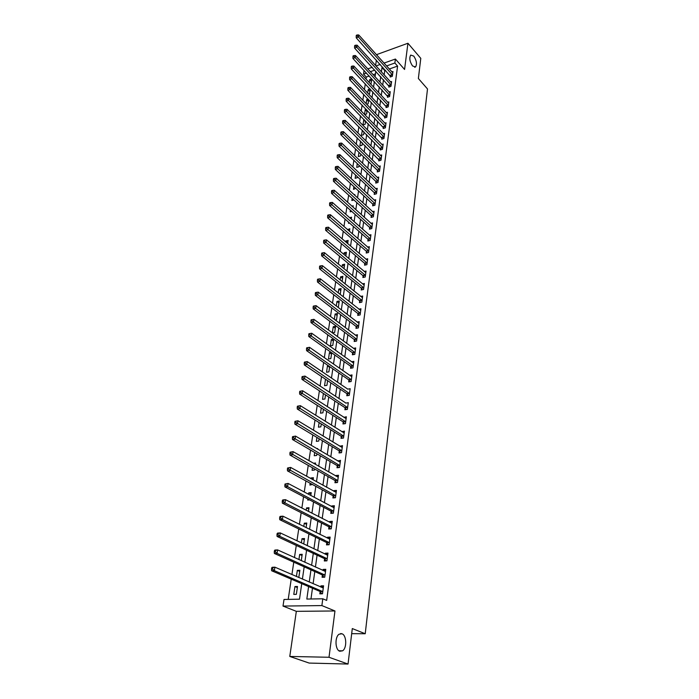 <?xml version="1.0" encoding="UTF-8"?>
<svg xmlns="http://www.w3.org/2000/svg" width="699" height="699" viewBox="0 0 699 699"><rect width="100%" height="100%" fill="white"/><g stroke="black" fill="none" stroke-linecap="round" stroke-linejoin="round"><path stroke-width="1.05" d="M412.541 65.959C409.71 61.617 409.098 57.982 410.715 55.081L413.764 56.095C416.578 60.446 417.172 64.063 415.556 66.947L412.541 65.959M339.801 651.241C335.118 649.956 334.629 636.876 339.137 634.194L341.977 633.783C346.617 635.173 347.088 648.104 342.571 650.821L339.801 651.241M369.247 76.042L366.302 77.073L363.532 74.094L364.074 70.459M351.684 633.67L365.228 633.74L427.5 88.948L418.369 78.498L420.789 58.349L407.936 43.251L377.215 54.4L377.076 55.396M376.385 60.158L375.599 65.523M365.228 633.74L352.296 628.567L348.041 664.05L309.168 663.071L289.779 656.448L329.011 657.27L334.961 610.97L321.881 605.579L283.008 606.077L284.012 599.462L299.495 599.192L301.741 583.639M334.961 610.97L296.332 611.337L289.779 656.448M296.332 611.337L283.008 606.077M366.302 77.073L366.005 79.074M365.289 83.863L364.432 89.603M363.716 94.4L362.842 100.263M362.117 105.06L361.226 111.054M360.509 115.851L359.592 121.975M358.875 126.772L357.94 133.02M357.224 137.825L356.272 144.204M355.546 149.009L354.576 155.528M353.86 160.333L352.864 166.991M352.139 171.797L351.125 178.603M350.409 183.409L349.369 190.346M348.652 195.152L347.586 202.247M346.87 207.053L345.787 214.296M345.07 219.102L343.96 226.502M343.244 231.308L342.117 238.866M341.392 243.663L340.238 251.387M339.522 256.183L338.342 264.065M337.626 268.862L336.42 276.918M335.703 281.706L334.48 289.936M333.764 294.725L332.506 303.121M331.789 307.909L330.505 316.49M329.788 321.269L328.478 330.042M327.77 334.812L326.424 343.768M325.717 348.539L324.345 357.687M323.637 362.449L322.239 371.798M321.523 376.551L320.098 386.101M319.391 390.846L317.931 400.597M317.224 405.341L315.73 415.302M315.022 420.038L313.502 430.217M312.794 434.935L311.238 445.342M310.531 450.051L308.941 460.685M308.242 465.385L306.616 476.246M305.917 480.929L304.257 492.035M303.558 496.709L301.863 508.059M301.164 512.716L299.425 524.311M298.735 528.96L296.961 540.808M296.271 545.438L294.462 557.549M293.772 562.162L291.92 574.552M291.23 579.139L288.206 599.384M348.041 664.05L329.011 657.27M375.477 73.858L373.109 74.688M296.35 594.333L297.494 586.478L294.943 586.548L293.781 594.386L296.35 594.333M298.805 577.531L299.871 570.279L297.328 570.375L296.42 576.5M301.278 560.642L302.204 554.307L299.679 554.429L298.919 559.576M303.716 544.005L304.511 538.562L301.994 538.711L301.374 542.896M306.11 527.605L306.782 523.035L304.275 523.21L303.794 526.469M308.477 511.45L309.019 507.727L306.529 507.92L306.188 510.27M306.04 515.189L305.498 514.918M310.802 495.521L311.23 492.62L308.757 492.839L308.539 494.315M309.605 499.89L307.691 500.047L307.848 498.972M310.164 483.254L309.902 485.08L312.418 484.486M313.1 479.829L313.414 477.723L310.95 477.959L310.854 478.588M312.453 467.762L312.077 470.305L314.533 470.051L314.681 469.02M315.363 464.346L315.564 463.026L313.44 463.254M314.707 452.489L314.227 455.731L316.664 455.46L316.918 453.773M317.599 449.09L317.678 448.522L316.804 448.627M316.927 437.425L316.341 441.357L318.77 441.06L319.111 438.745M319.111 422.572L318.438 427.168L320.85 426.853L321.278 423.917M321.269 407.928L320.5 413.17L322.903 412.829L323.419 409.299M323.401 393.485L322.536 399.347L324.93 398.998L325.533 394.883M325.507 379.234L324.546 385.708L326.931 385.341L327.613 380.658M328.329 365.708L327.473 365.848L326.529 372.252L328.897 371.859L329.666 366.626M331.073 352.348L329.421 352.646L328.495 358.963L330.845 358.552L331.693 352.785M332.768 345.411L333.685 339.172L331.343 339.609L330.426 345.839L332.768 345.411M332.357 332.89L334.664 332.444L335.572 326.276L333.24 326.73L332.34 332.873M335.074 319.932L336.542 319.635L337.434 313.545L335.118 314.017L334.332 319.364M337.713 307.132L338.386 306.992L339.268 300.981L336.97 301.461L336.298 306.04M340.221 294.454L341.086 288.565L338.797 289.063L338.229 292.89M342.117 281.487L342.877 276.306L340.605 276.821L340.151 279.906M343.995 268.696L344.651 264.196L342.388 264.729L342.038 267.097M345.839 256.07L346.398 252.234L344.144 252.776L343.899 254.445M347.665 243.602L348.128 240.412L345.883 240.972L345.743 241.959M349.465 231.29L349.841 228.739L347.56 229.63M351.248 219.137L351.527 217.206L349.631 217.704M349.535 223.033L348.495 223.304L348.644 222.247M353.004 207.131L353.196 205.803L351.912 206.153M351.754 211.43L350.182 211.849L350.417 210.233M354.734 195.274L354.839 194.54L354.14 194.733M353.921 199.966L351.85 200.534L352.165 198.367M353.895 186.642L353.493 189.35L355.747 188.354M355.599 175.065L355.127 178.306L357.311 177.668L357.442 176.795M357.285 163.627L356.735 167.384L358.91 166.738L359.111 165.375M358.954 152.33L358.325 156.585L360.492 155.929L360.763 154.086M360.597 141.172L359.898 145.916L362.056 145.252L362.388 142.946M362.37 130.285L361.453 135.361L363.602 134.689L364.004 131.928M364.345 119.765L363.725 119.966L362.991 124.929L365.131 124.247L365.594 121.041M364.651 114.575L366.634 113.928L367.167 110.285M366.276 109.367L365.236 109.708L364.537 114.453M366.634 104.221L368.128 103.723L368.723 99.66M368.181 99.083L366.73 99.573L366.127 103.688M368.574 93.981L369.605 93.631L370.26 89.157M370.042 88.922L368.207 89.542L367.691 93.054M370.47 83.854L371.064 83.653L371.763 78.9L369.675 79.625L369.247 82.534M308.6 586.575L306.826 599.06L322.789 598.79L326.669 600.415L397.591 66.09L389.291 69.009M385.551 70.319L384.756 70.599L384.153 74.933M383.489 79.677L382.729 85.129M382.065 89.874L381.287 95.44M380.623 100.184L379.828 105.872M379.164 110.625L378.36 116.427M377.696 121.18L376.866 127.113M376.202 131.858L375.354 137.921M374.69 142.666L373.825 148.852M373.161 153.605L372.287 159.922M371.623 164.667L370.723 171.115M370.059 175.868L369.133 182.456M368.469 187.201L367.534 193.929M366.87 198.673L365.909 205.541M365.245 210.294L364.266 217.302M363.611 222.046L362.606 229.202M361.942 233.947L360.92 241.26M360.265 245.996L359.216 253.457M358.561 258.202L357.495 265.821M356.831 270.557L355.747 278.333M355.083 283.069L353.974 291.011M353.318 295.738L352.182 303.855M351.527 308.574L350.365 316.865M349.71 321.584L348.521 330.042M347.866 334.751L346.66 343.392M346.005 348.093L344.773 356.918M344.118 361.619L342.859 370.627M342.204 375.319L340.92 384.52M340.264 389.203L338.954 398.605M338.299 403.271L336.962 412.873M336.306 417.539L334.935 427.342M334.288 431.991L332.89 442.013M332.243 446.652L330.81 456.884M330.164 461.506L328.705 471.956M328.058 476.578L326.573 487.255M325.926 491.851L324.406 502.764M323.768 507.352L322.204 518.492M321.566 523.062L319.976 534.447M319.347 539.008L317.722 550.637M317.084 555.172L315.424 567.064M314.795 571.581L313.1 583.726M312.47 588.226L310.968 598.991M320.125 591.677L319.836 593.853L322.492 593.792L323.567 585.806L320.92 585.867L320.762 587.046M322.379 575.155L322.09 577.287L324.729 577.208L325.786 569.327L323.156 569.423L323.008 570.498M324.598 558.859L324.31 560.965L326.931 560.851L327.98 553.092L325.367 553.215L325.227 554.193M326.783 542.8L326.494 544.879L329.107 544.739L330.138 537.085L327.534 537.234L327.42 538.116M328.932 526.967L328.661 529.012L331.256 528.846L332.27 521.305L329.683 521.48L329.579 522.267M331.064 511.353L330.784 513.372L333.362 513.188L334.367 505.744L331.798 505.945L331.702 506.644M333.152 495.958L332.881 497.95L335.45 497.74L336.437 490.401L333.877 490.628L333.799 491.24M335.223 480.781L334.952 482.747L337.503 482.502L338.482 475.268L335.939 475.521L335.87 476.045M337.259 465.805L336.997 467.745L339.531 467.482L340.492 460.344L337.905 461.06M339.268 451.038L339.006 452.952L341.531 452.664L342.484 445.63L339.915 446.285M341.252 436.473L340.998 438.36L343.506 438.055L344.441 431.108L341.898 431.702M343.209 422.1L342.956 423.961L345.446 423.629L346.372 416.779L343.856 417.32M345.14 407.919L344.887 409.754L347.368 409.404L348.285 402.65L345.787 403.14M347.045 393.93L346.791 395.739L349.264 395.372L350.164 388.705L347.691 389.142M348.923 380.125L348.679 381.907L351.134 381.523L352.016 374.935L349.587 375.337M350.776 366.494L350.531 368.259L352.978 367.857L353.851 361.357L351.518 361.759M352.602 353.047L352.366 354.786L354.795 354.367L355.66 347.953L353.414 348.355M354.41 339.775L354.175 341.496L356.595 341.051L357.451 334.725L355.284 335.127M356.193 326.669L355.966 328.364L358.369 327.91L359.207 321.662L357.128 322.064M357.958 313.737L357.731 315.406L360.116 314.934L360.946 308.766L358.945 309.176M359.697 300.963L359.469 302.615L361.846 302.125L362.667 296.035L360.728 296.446M361.409 288.355L361.191 289.989L363.55 289.473L364.362 283.462L362.493 283.873M363.104 275.904L362.886 277.512L365.236 276.987L366.04 271.046L364.231 271.457M364.782 263.602L364.563 265.192L366.905 264.659L367.691 258.787L365.944 259.198M366.433 251.457L366.215 253.029L368.548 252.479L369.325 246.686L367.63 247.097M368.067 239.46L367.849 241.015L370.173 240.447L370.942 234.724L369.299 235.135M369.675 227.612L369.465 229.15L371.772 228.564L372.532 222.911L370.942 223.322M371.265 215.912L371.064 217.424L373.353 216.83L374.114 211.247L372.567 211.648M372.847 204.344L372.637 205.838L374.917 205.235L375.669 199.713L374.166 200.124M374.402 192.924L374.192 194.401L376.464 193.78L377.207 188.328L375.747 188.73M375.931 181.635L375.739 183.094L377.993 182.456L378.718 177.074L377.303 177.476M377.451 170.477L377.259 171.919L379.505 171.272L380.221 165.951L378.841 166.353M378.954 159.451L378.762 160.884L380.999 160.22L381.706 154.96L380.361 155.361M380.431 148.564L380.247 149.97L382.467 149.298L383.166 144.099L381.864 144.501M381.899 137.79L381.706 139.188L383.926 138.507L384.616 133.369L383.349 133.762M383.349 127.157L383.157 128.529L385.367 127.838L386.049 122.762L384.808 123.155M384.782 116.637L384.599 117.991L386.792 117.292L387.464 112.268L386.259 112.661M386.197 106.231L386.014 107.585L388.198 106.868L388.862 101.905L387.683 102.299M387.596 95.955L387.412 97.283L389.588 96.558L390.243 91.656L389.098 92.041M388.976 85.794L388.801 87.104L390.959 86.37L391.615 81.521L390.488 81.905M390.348 75.745L390.164 77.039L392.322 76.296L392.969 71.508L391.868 71.883M340.57 633.609L341.33 633.609M383.987 63.102L395.398 59.039L404.564 69.454L407.936 43.251M395.398 59.039L394.865 63.015L386.547 65.951M397.591 66.09L394.865 63.015M322.789 598.79L321.881 605.579M367.761 68.878L372.183 67.305M375.992 65.951L380.247 64.439M374.76 70.118L370.348 71.682M366.477 73.054L363.532 74.094M302.405 579.095L304.179 566.828M304.834 562.258L306.573 550.253M307.237 545.674L308.932 533.931M309.596 529.326L311.256 517.837M311.929 513.223L313.554 501.969M314.227 497.339L315.817 486.338M316.49 481.69L318.045 470.916M318.718 466.259L320.247 455.722M320.92 451.047L322.414 440.728M323.087 436.054L324.546 425.953M325.227 421.261L326.66 411.37M327.342 406.669L328.74 396.988M329.421 392.279L330.793 382.807M331.475 378.089L332.811 368.81M333.502 364.083L334.812 355.005M335.494 350.269L336.778 341.383M337.468 336.638L338.727 327.936M339.408 323.191L340.649 314.664M341.33 309.91L342.536 301.566M343.226 296.813L344.406 288.643M345.096 283.881L346.258 275.878M346.94 271.116L348.076 263.287M348.766 258.516L349.876 250.845M350.566 246.074L351.649 238.569M352.34 233.789L353.406 226.441M354.096 221.662L355.136 214.462M355.826 209.683L356.848 202.631M357.538 197.852L358.535 190.949M359.234 186.17L360.203 179.407M360.902 174.628L361.855 168.005M362.545 163.225L363.489 156.742M364.179 151.963L365.096 145.619M365.787 140.84L366.687 134.619M367.377 129.848L368.259 123.758M368.95 118.979L369.806 113.02M370.496 108.249L371.344 102.412M372.034 97.642L372.864 91.919M373.554 87.157L374.358 81.556M375.048 76.785L375.844 71.307M382.807 67.279L382.012 67.558L381.392 71.901M380.719 76.645L379.95 82.115M379.277 86.868L378.491 92.443M377.818 97.196L377.014 102.893M376.342 107.655L375.512 113.474M374.839 118.227L374 124.169M373.327 128.931L372.471 134.994M371.798 139.756L370.916 145.951M370.243 150.713L369.352 157.039M368.679 161.801L367.761 168.267M367.089 173.029L366.154 179.626M365.481 184.387L364.529 191.124M363.856 195.886L362.886 202.762M362.213 207.524L361.217 214.549M360.544 219.303L359.531 226.476M358.858 231.229L357.818 238.56M357.145 243.313L356.088 250.792M355.415 255.546L354.341 263.182M353.668 267.927L352.567 275.729M351.894 280.474L350.767 288.434M350.094 293.178L348.95 301.313M348.277 306.048L347.097 314.349M346.433 319.085L345.236 327.56M344.563 332.287L343.34 340.955M342.667 345.673L341.418 354.515M340.754 359.225L339.478 368.268M338.814 372.969L337.503 382.196M336.839 386.888L335.503 396.316M334.847 401.008L333.484 410.636M332.82 415.311L331.431 425.141M330.767 429.806L329.351 439.854M328.687 444.512L327.237 454.778M326.582 459.418L325.096 469.903M324.441 474.534L322.929 485.246M322.274 489.859L320.727 500.807M320.081 505.403L318.499 516.587M317.844 521.174L316.228 532.594M315.581 537.173L313.93 548.846M313.292 553.398L311.605 565.325M310.959 569.868L309.238 582.057M384.756 70.599L382.012 67.558M323.41 586.95L320.92 585.867M297.337 587.553L294.943 586.548M371.387 81.468L369.675 79.625M369.937 91.377L368.207 89.542M368.469 101.39L366.73 99.573M366.992 111.525L365.236 109.708M365.49 121.766L363.725 119.966M363.978 132.128L362.196 130.337M349.509 230.967L347.604 229.307M347.805 242.614L345.883 240.972M346.084 254.401L344.144 252.776M344.336 266.336L342.388 264.729M342.571 278.412L340.605 276.821M340.78 290.635L338.797 289.063M338.971 303.017L336.97 301.461M337.136 315.555L335.118 314.017M335.284 328.242L333.24 326.73M333.397 341.095L331.343 339.609M331.492 354.113L329.421 352.646M329.57 367.298L327.473 365.848M313.196 479.199L310.95 477.959M311.02 494.044L308.757 492.839M308.818 509.099L306.529 507.92M306.59 524.355L304.275 523.21M304.327 539.829L301.994 538.711M302.029 555.513L299.679 554.429M299.705 571.424L297.328 570.375M325.629 570.55L323.156 569.423M327.805 554.377L325.367 553.215M329.963 538.431L327.534 537.234M332.077 522.712L329.683 521.48M334.174 507.212L331.798 505.945M336.236 491.921L333.877 490.628M338.272 476.849L335.939 475.521M340.273 461.978L337.966 460.615M342.257 447.316L339.967 445.918M344.205 432.847L341.942 431.423M346.136 418.57L343.882 417.12M302.099 376.604L301.916 377.766L302.929 377.6L303.113 376.429L302.099 376.604L305 376.088L345.804 403.008M304.406 362.117L304.222 363.262L305.227 363.087L305.411 361.933L304.406 362.117L307.28 361.601L347.7 389.081M322.169 587.658L323.34 587.457M271.719 567.806L271.5 569.204L272.584 569.161L272.802 567.763L271.719 567.806L272.191 567.282L274.899 567.169L323.279 587.964M272.802 567.763L274.899 567.169L274.349 570.655L271.64 570.76L319.766 591.354L321.846 593.809M322.781 591.625L274.349 570.655L272.584 569.161M271.5 569.204L271.64 570.76M324.528 571.188L325.559 571.031M274.462 550.541L274.244 551.913L275.327 551.861L275.546 550.489L274.462 550.541L274.925 550.052L277.617 549.912L325.498 571.459M275.546 550.489L277.617 549.912L277.075 553.346L274.375 553.477L322.021 574.823L324.03 577.225M325.018 575.067L277.075 553.346L275.327 551.861M274.244 551.913L274.375 553.477M326.852 554.962L327.744 554.84M277.162 533.529L276.953 534.884L278.027 534.814L278.237 533.468L277.162 533.529L277.617 533.084L280.29 532.918L327.7 555.189M278.237 533.468L280.29 532.918L279.757 536.299L277.084 536.456L324.24 558.527L326.18 560.886M327.219 558.746L279.757 536.299L278.027 534.814M276.953 534.884L277.084 536.456M329.142 538.964L329.902 538.877M279.827 516.779L279.617 518.108L280.683 518.029L280.893 516.701L279.827 516.779L280.273 516.369L282.929 516.177L329.858 539.156M280.893 516.701L282.929 516.177L282.405 519.506L279.74 519.689L326.424 542.459L328.312 544.783M329.386 542.66L282.405 519.506L280.683 518.029M279.617 518.108L279.74 519.689M331.396 523.202L332.025 523.14M282.448 500.274L282.239 501.585L283.305 501.498L283.506 500.187L282.448 500.274L282.885 499.907L285.524 499.68L331.999 523.341M283.506 500.187L285.524 499.68L285.009 502.957L282.361 503.175L328.582 526.627L330.409 528.898M331.527 526.801L285.009 502.957L283.305 501.498M282.239 501.585L282.361 503.175M333.624 507.666L334.113 507.623M285.035 484.014L284.825 485.307L285.882 485.211L286.083 483.918L285.035 484.014L288.084 483.428L334.096 507.754M286.083 483.918L288.084 483.428L287.577 486.661L284.947 486.906L330.714 511.004L332.488 513.249M333.641 511.161L287.577 486.661L285.882 485.211M284.825 485.307L284.947 486.906M287.577 467.998L287.376 469.265L288.425 469.16L288.626 467.884L287.577 467.998L290.609 467.421L336.175 492.384M288.626 467.884L290.609 467.421L290.111 470.602L287.49 470.881L332.811 495.608L334.533 497.81M335.721 495.74L288.425 469.16M287.376 469.265L287.49 470.881M290.085 452.209L289.893 453.459L290.933 453.345L291.134 452.087L290.085 452.209L293.099 451.641L338.22 477.225M291.134 452.087L293.099 451.641L292.601 454.778L289.998 455.084L334.882 480.431L336.551 482.598M337.774 480.536L290.933 453.345M289.893 453.459L289.998 455.084M292.558 436.648L292.365 437.889L293.397 437.757L293.597 436.517L292.558 436.648L295.546 436.097L340.238 462.275M293.597 436.517L295.546 436.097L295.057 439.19L292.47 439.514L336.918 465.455L338.543 467.587M339.793 465.543L293.397 437.757M292.365 437.889L292.47 439.514M294.995 421.314L294.803 422.528L295.834 422.388L296.026 421.174L294.995 421.314L297.957 420.772L342.222 447.526M296.026 421.174L297.957 420.772L297.477 423.812L294.899 424.162L338.936 450.68L340.518 452.777M341.794 450.75L295.834 422.388M294.803 422.528L294.899 424.162M297.398 406.198L297.206 407.395L298.228 407.246L298.421 406.049L297.398 406.198L300.343 405.665L344.188 432.987M298.421 406.049L300.343 405.665L299.862 408.662L297.302 409.037L340.92 436.115L342.458 438.177M343.759 436.167L298.228 407.246M297.206 407.395L297.302 409.037M299.766 391.291L299.574 392.48L300.596 392.322L300.788 391.134L299.766 391.291L302.684 390.767L346.127 418.631M300.788 391.134L302.684 390.767L302.221 393.729L299.67 394.122L342.877 421.733L344.38 423.769M345.699 421.768L300.596 392.322M299.574 392.48L299.67 394.122M303.113 376.429L305 376.088L304.537 379.007L302.003 379.417L344.808 407.552L346.276 409.562M347.621 407.569L302.929 377.6M301.916 377.766L302.003 379.417M305.411 361.933L307.28 361.601L306.826 364.485L304.31 364.922L346.721 393.563L348.146 395.538M349.509 393.563L305.227 363.087M304.222 363.262L304.31 364.922M351.37 379.732L309.08 350.164L309.526 347.324L351.78 376.717M349.989 381.706L348.6 379.749L306.573 350.627L309.08 350.164L307.499 348.775L307.674 347.639L306.669 347.822L306.494 348.958L307.499 348.775M306.494 348.958L306.573 350.627M309.526 347.324L307.674 347.639M353.213 366.093L311.308 336.044L311.745 333.248L353.615 363.113M351.815 368.05L350.461 366.127L308.809 336.525L311.308 336.044L309.727 334.664L309.91 333.545L308.914 333.738L308.731 334.856L309.727 334.664M308.731 334.856L308.809 336.525M311.745 333.248L309.91 333.545M355.031 352.619L313.502 322.117L313.938 319.356L355.424 349.683M353.615 354.568L352.287 352.672L311.02 322.615L313.502 322.117L311.937 320.745L312.112 319.635L311.116 319.836L310.941 320.946L311.937 320.745M310.941 320.946L311.02 322.615M313.938 319.356L312.112 319.635M356.822 339.33L315.668 308.381L316.097 305.655L357.215 336.429M355.389 341.269L354.096 339.399L313.196 308.897L315.668 308.381L314.113 307.01L314.288 305.917L313.301 306.127L313.126 307.219L314.113 307.01M313.126 307.219L313.196 308.897M316.097 305.655L314.288 305.917M358.596 326.206L317.8 294.829L318.22 292.138L358.98 323.349M357.145 328.137L355.887 326.293L315.345 295.362L317.8 294.829L316.254 293.466L316.429 292.392L315.45 292.61L315.275 293.685L316.254 293.466M315.275 293.685L315.345 295.362M318.22 292.138L316.429 292.392M360.343 313.257L319.906 281.452L320.325 278.805L360.728 310.435M358.884 315.179L357.652 313.353L317.468 282.012L319.906 281.452L318.377 280.098L318.543 279.041L317.564 279.268L317.398 280.325L318.377 280.098M317.398 280.325L317.468 282.012M320.325 278.805L318.543 279.041M362.073 300.465L321.986 268.267L322.396 265.646L362.449 297.678M360.597 302.379L359.391 300.587L319.557 268.835L321.986 268.267L320.465 266.913L320.631 265.865L319.661 266.101L319.495 267.149L320.465 266.913M319.495 267.149L319.557 268.835M322.396 265.646L320.631 265.865M363.777 287.839L324.039 255.249L324.441 252.662L364.144 285.087M362.292 289.744L361.112 287.971L321.619 255.834L324.039 255.249L322.527 253.903L322.685 252.872L321.723 253.108L321.557 254.139L322.527 253.903M321.557 254.139L321.619 255.834M324.441 252.662L322.685 252.872M365.455 275.371L326.057 242.396L326.459 239.853L365.822 272.654M363.961 277.276L362.807 275.52L323.654 243.007L326.057 242.396L324.554 241.068L324.72 240.045L323.759 240.29L323.593 241.304L324.554 241.068M323.593 241.304L323.654 243.007M326.459 239.853L324.72 240.045M367.115 263.06L328.058 229.718L328.451 227.201L367.482 260.377M365.612 264.956L364.485 263.217L325.664 230.338L328.058 229.718L326.564 228.39L326.721 227.385L325.769 227.638L325.612 228.643L326.564 228.39M325.612 228.643L325.664 230.338M328.451 227.201L326.721 227.385M368.757 250.897L330.024 217.206L330.417 214.724L369.116 248.25M367.246 252.785L366.136 251.072L327.648 217.843L330.024 217.206L328.547 215.886L328.705 214.89L327.752 215.143L327.595 216.14L328.547 215.886M327.595 216.14L327.648 217.843M330.417 214.724L328.705 214.89M370.383 238.892L331.973 204.851L332.357 202.404L370.732 236.271M368.862 240.771L367.77 239.075L329.613 205.506L331.973 204.851L330.505 203.54L330.662 202.561L329.71 202.824L329.561 203.802L330.505 203.54M329.561 203.802L329.613 205.506M332.357 202.404L330.662 202.561M371.982 227.026L333.895 192.662L334.279 190.242L372.331 224.44M370.453 228.896L369.387 227.227L331.544 193.326L333.895 192.662L332.436 191.351L332.584 190.381L331.649 190.652L331.492 191.613L332.436 191.351M331.492 191.613L331.544 193.326M334.279 190.242L332.584 190.381M373.563 215.309L335.791 180.622L336.167 178.228L373.904 212.758M372.025 217.171L370.986 215.519L333.449 181.294L335.791 180.622L334.34 179.32L334.489 178.359L333.554 178.638L333.406 179.591L334.34 179.32M333.406 179.591L333.449 181.294M336.167 178.228L334.489 178.359M375.127 203.732L337.661 168.73L338.036 166.371L375.468 201.207M373.581 205.593L372.558 203.951L335.337 169.429L337.661 168.73L336.219 167.437L336.368 166.493L335.441 166.773L335.293 167.716L336.219 167.437M335.293 167.716L335.337 169.429M338.036 166.371L336.368 166.493M376.665 192.295L339.513 156.995L339.88 154.662L377.006 189.805M375.118 194.147L374.114 192.531L337.198 157.703L339.513 156.995L338.08 155.702L338.229 154.776L337.302 155.056L337.154 155.991L338.08 155.702M337.154 155.991L337.198 157.703M339.88 154.662L338.229 154.776M378.194 180.997L341.339 145.401L341.697 143.103L378.526 178.533M376.639 182.841L375.651 181.233L339.032 146.126L341.339 145.401L339.915 144.116L340.063 143.199L339.137 143.487L338.998 144.405L339.915 144.116M338.998 144.405L339.032 146.126M341.697 143.103L340.063 143.199M379.697 169.831L343.139 133.955L343.497 131.683L380.029 167.393M378.142 171.666L377.172 170.084L340.85 134.689L343.139 133.955L341.732 132.679L341.872 131.77L340.955 132.067L340.815 132.976L341.732 132.679M340.815 132.976L340.85 134.689M343.497 131.683L341.872 131.77M381.191 158.795L344.922 122.648L345.28 120.403L381.514 156.384M379.627 160.621L342.641 123.391L344.922 122.648L343.515 121.381L343.663 120.481L342.746 120.778L342.606 121.678L343.515 121.381M342.606 121.678L342.641 123.391M345.28 120.403L343.663 120.481M382.659 147.891L346.678 111.482L347.027 109.262L382.982 145.506M381.095 149.717L344.415 112.242L346.678 111.482L345.289 110.215L345.428 109.332L344.52 109.638L344.38 110.521L345.289 110.215M344.38 110.521L344.415 112.242M347.027 109.262L345.428 109.332M384.109 137.109L348.417 100.455L348.766 98.262L384.433 134.758M382.545 138.935L346.162 101.215L348.417 100.455L347.036 99.197L347.176 98.314L346.267 98.629L346.127 99.503L347.036 99.197M346.127 99.503L346.162 101.215M348.766 98.262L347.176 98.314M385.551 126.458L350.138 89.551L350.479 87.392L385.865 124.134M383.978 128.275L347.892 90.337L350.138 89.551L348.757 88.301L348.897 87.436L347.997 87.751L347.857 88.616L348.757 88.301M347.857 88.616L347.892 90.337M350.479 87.392L348.897 87.436M386.975 115.929L351.833 78.786L352.165 76.654L387.281 113.631M385.394 117.738L349.596 79.581L351.833 78.786L350.461 77.545L350.601 76.689L349.701 77.004L349.57 77.86L350.461 77.545M349.57 77.86L349.596 79.581M352.165 76.654L350.601 76.689M388.373 105.523L353.511 68.153L353.843 66.038L388.679 103.251M386.8 107.323L351.282 68.948L353.511 68.153L352.147 66.912L352.279 66.064L351.387 66.388L351.256 67.235L352.147 66.912M351.256 67.235L351.282 68.948M353.843 66.038L352.279 66.064M389.762 95.23L355.162 57.641L355.494 55.553L390.068 92.984M388.19 97.03L352.951 58.454L355.162 57.641L353.808 56.401L353.947 55.571L353.056 55.894L352.925 56.733L353.808 56.401M352.925 56.733L352.951 58.454M355.494 55.553L353.947 55.571M391.134 85.051L356.796 47.252L357.128 45.19L391.44 82.832M389.553 86.851L354.594 48.074L356.796 47.252L355.459 46.02L355.59 45.199L354.708 45.531L354.576 46.352L355.459 46.02M354.576 46.352L354.594 48.074M357.128 45.19L355.59 45.199M392.497 74.994L358.421 36.986L358.736 34.95L392.794 72.801M390.916 76.785L356.228 37.816L358.421 36.986L357.084 35.763L357.206 34.95L356.333 35.282L356.202 36.095L357.084 35.763M356.202 36.095L356.228 37.816M358.736 34.95L357.206 34.95M322.693 591.511L320.037 591.572M322.422 591.293L319.766 591.354M324.93 574.954L322.291 575.041M324.659 574.735L322.021 574.823M327.132 558.632L324.511 558.746M326.861 558.405L324.24 558.527M329.299 542.546L326.695 542.686M329.037 542.319L326.424 542.459M331.44 526.688L328.853 526.854M331.177 526.452L328.582 526.627M333.554 511.048L330.977 511.24M333.292 510.812L330.714 511.004M335.634 495.635L333.074 495.844M335.38 495.39L332.811 495.608M337.687 480.423L335.136 480.667M337.434 480.187L334.882 480.431M339.714 465.429L337.18 465.691M339.461 465.185L336.918 465.455M341.706 450.637L339.19 450.925M341.453 450.392L338.936 450.68M343.681 436.045L341.173 436.359M343.427 435.8L340.92 436.115M345.621 421.654L343.13 421.986M345.376 421.41L342.877 421.733M347.534 407.456L345.061 407.805M347.289 407.202L344.808 407.552M349.43 393.441L346.966 393.817M349.185 393.188L346.721 393.563M351.3 379.618L348.845 380.011M351.055 379.365L348.6 379.749M353.135 365.97L350.697 366.381M352.899 365.717L350.461 366.127M354.952 352.506L352.532 352.934M354.716 352.252L352.287 352.672M356.752 339.216L354.332 339.662M356.516 338.954L354.096 339.399M358.517 326.092L356.123 326.555M358.29 325.83L355.887 326.293M360.273 313.143L357.879 313.624M360.037 312.881L357.652 313.353M361.995 300.352L359.618 300.85M361.767 300.089L359.391 300.587M363.698 287.726L361.339 288.233M363.471 287.455L361.112 287.971M365.385 275.257L363.034 275.782M365.158 274.987L362.807 275.52M367.045 262.946L364.703 263.488M366.818 262.675L364.485 263.217M368.688 250.784L366.363 251.343M368.46 250.513L366.136 251.072M370.304 238.77L367.989 239.346M370.086 238.499L367.77 239.075M371.912 226.913L369.605 227.498M371.693 226.642L369.387 227.227M373.493 215.196L371.195 215.79M373.275 214.916L370.986 215.519M375.057 203.619L372.777 204.23M374.839 203.339L372.558 203.951M376.595 192.181L374.332 192.802M376.385 191.902L374.114 192.531M378.124 180.875L375.861 181.513M377.914 180.595L375.651 181.233M379.627 169.708L377.381 170.364M379.417 169.429L377.172 170.084M381.121 158.673L378.884 159.337M380.911 158.393L378.675 159.057M382.589 147.769L380.37 148.441M382.388 147.489L380.16 148.162M384.048 136.995L381.837 137.677M383.838 136.707L381.628 137.397M385.481 126.336L383.279 127.035M385.28 126.056L383.078 126.755M386.905 115.807L384.712 116.515M386.704 115.527L384.511 116.235M388.312 105.4L386.128 106.117M388.111 105.121L385.927 105.837M389.701 95.108L387.526 95.833M389.5 94.828L387.333 95.553M391.073 84.937L388.915 85.671M390.872 84.649L388.714 85.392M392.427 74.88L390.278 75.623M392.235 74.592L390.086 75.335M342.571 650.821L338.928 650.76M415.556 66.947L414.638 67.261"/></g></svg>
